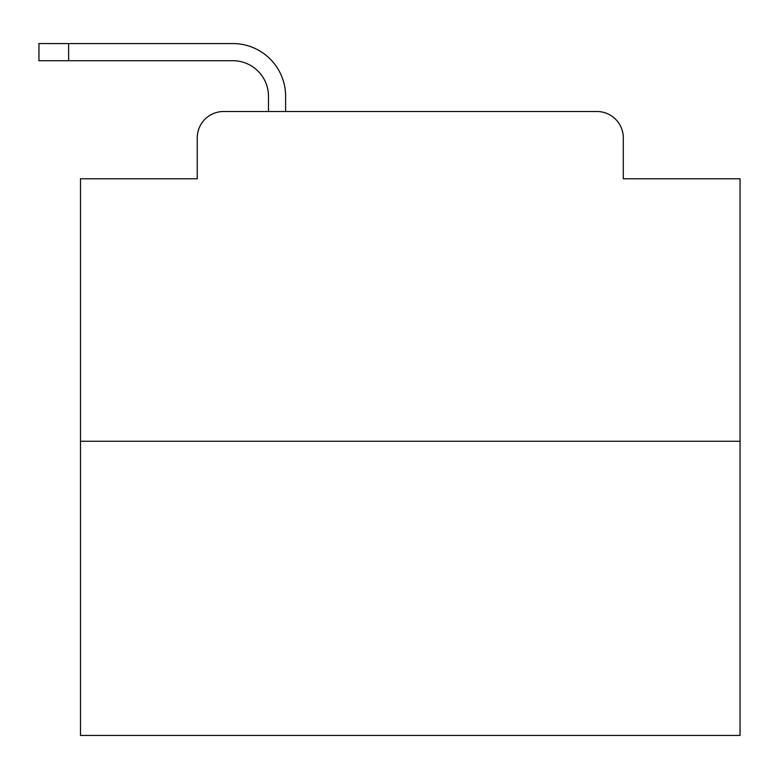 <?xml version="1.0" encoding="UTF-8"?>
<svg xmlns="http://www.w3.org/2000/svg" width="779" height="779" viewBox="0 0 779 779"><rect width="100%" height="100%" fill="white"/><g stroke="black" fill="none" stroke-linecap="round" stroke-linejoin="round"><path stroke-width="1.17" d="M197.243 137.883L197.243 178.771L197.243 137.883A26.379 26.379 0 0 1 223.622 111.504L268.473 111.504L268.473 96.333A35.62 35.62 0 0 0 232.853 60.713L38.95 60.713L38.95 43.566L232.853 43.566A52.768 52.768 0 0 1 285.62 96.333L285.62 111.504L596.928 111.504L223.622 111.504M740.05 441.274L80.5 441.274L80.5 735.434L740.05 735.434L740.05 178.771L623.307 178.771L623.307 137.883A26.379 26.379 0 0 0 596.928 111.504M80.5 441.274L80.5 178.771L197.243 178.771M623.307 178.771L623.307 137.883M268.473 96.333A35.62 35.62 0 0 0 232.853 60.713A35.62 35.62 0 0 1 268.473 96.333A35.62 35.62 0 0 0 232.853 60.713A35.62 35.62 0 0 1 268.473 96.333A35.62 35.62 0 0 0 232.853 60.713A35.62 35.62 0 0 1 268.473 96.333A35.62 35.62 0 0 0 232.853 60.713A35.62 35.62 0 0 1 268.473 96.333A35.62 35.62 0 0 0 232.853 60.713A35.62 35.62 0 0 1 268.473 96.333A35.62 35.62 0 0 0 232.853 60.713A35.62 35.62 0 0 1 268.473 96.333A35.62 35.62 0 0 0 232.853 60.713A35.62 35.62 0 0 1 268.473 96.333A35.62 35.62 0 0 0 232.853 60.713A35.62 35.62 0 0 1 268.473 96.333A35.62 35.62 0 0 0 232.853 60.713A35.62 35.62 0 0 1 268.473 96.333A35.62 35.62 0 0 0 232.853 60.713A35.62 35.62 0 0 1 268.473 96.333A35.62 35.62 0 0 0 232.853 60.713A35.62 35.62 0 0 1 268.473 96.333A35.62 35.62 0 0 0 232.853 60.713A35.62 35.62 0 0 1 268.473 96.333A35.62 35.62 0 0 0 232.853 60.713A35.62 35.62 0 0 1 268.473 96.333A35.62 35.62 0 0 0 232.853 60.713A35.62 35.62 0 0 1 268.473 96.333A35.62 35.62 0 0 0 232.853 60.713A35.62 35.62 0 0 1 268.473 96.333A35.62 35.62 0 0 0 232.853 60.713A35.62 35.62 0 0 1 268.473 96.333A35.62 35.62 0 0 0 232.853 60.713A35.62 35.62 0 0 1 268.473 96.333A35.62 35.62 0 0 0 232.853 60.713A35.62 35.62 0 0 1 268.473 96.333A35.62 35.62 0 0 0 232.853 60.713A35.62 35.62 0 0 1 268.473 96.333A35.62 35.62 0 0 0 232.853 60.713A35.62 35.62 0 0 1 268.473 96.333A35.62 35.62 0 0 0 232.853 60.713A35.62 35.62 0 0 1 268.473 96.333M68.63 43.566L232.853 43.566L68.63 43.566L232.853 43.566L68.63 43.566L232.853 43.566L68.63 43.566L232.853 43.566L68.63 43.566L232.853 43.566L68.63 43.566L232.853 43.566L68.63 43.566L232.853 43.566L68.63 43.566L232.853 43.566L68.63 43.566L232.853 43.566L68.63 43.566L232.853 43.566L68.63 43.566L232.853 43.566L68.63 43.566L232.853 43.566L68.63 43.566L232.853 43.566L68.63 43.566L232.853 43.566L68.63 43.566L232.853 43.566L68.63 43.566L232.853 43.566L68.63 43.566L232.853 43.566L68.63 43.566L232.853 43.566L68.63 43.566L232.853 43.566L68.63 43.566L232.853 43.566L68.63 43.566L232.853 43.566L68.63 43.566L68.63 60.713"/></g></svg>
